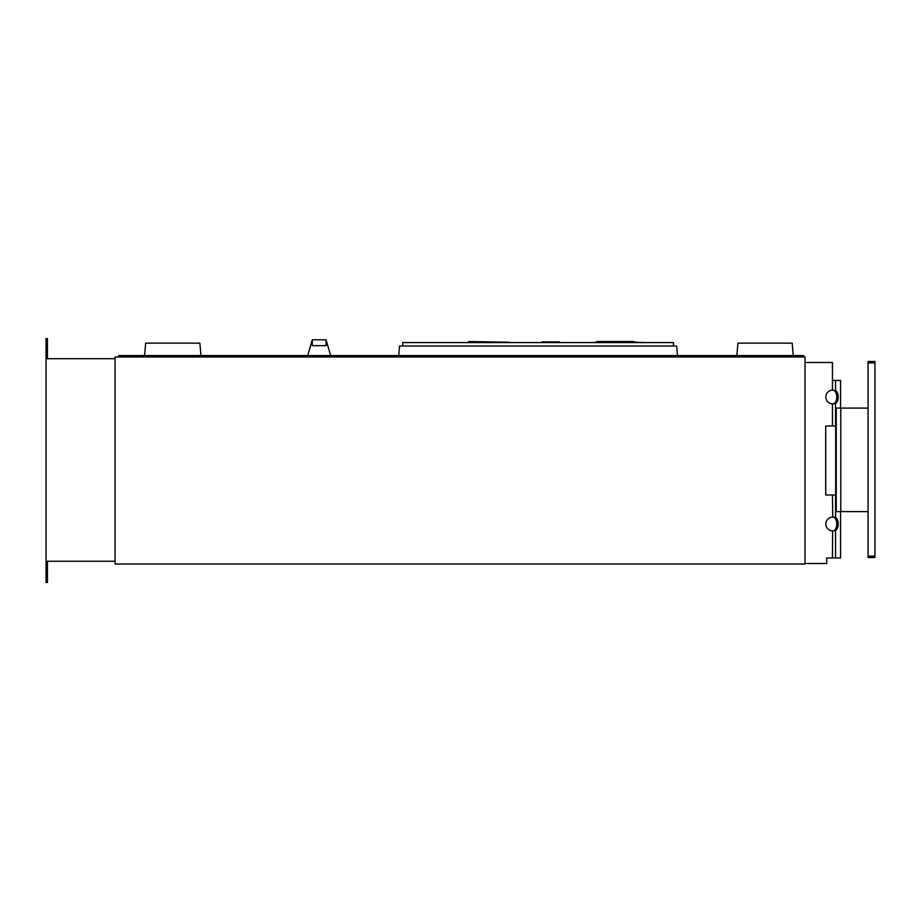 <?xml version="1.0" encoding="UTF-8"?>
<svg xmlns="http://www.w3.org/2000/svg" width="921" height="921" viewBox="0 0 921 921"><rect width="100%" height="100%" fill="white"/><g stroke="black" fill="none" stroke-linecap="round" stroke-linejoin="round"><path stroke-width="1.38" d="M805.023 362.506L805.023 563.502M832.78 390.113L834.138 390.492A6.896 3.96 -90 0 1 836.786 397.009A6.896 3.96 -90 0 1 834.138 403.525L832.446 403.905A6.896 6.896 0 0 1 825.826 397.009A6.896 6.896 0 0 1 832.446 390.113L832.446 362.506L832.446 380.442L840.562 380.442L840.562 408.084M835.439 517.418L832.619 517.095L835.554 517.475A6.896 3.96 -90 0 1 838.202 523.991A6.896 3.96 -90 0 1 835.554 530.508L832.446 530.887A6.896 6.896 0 0 1 825.826 523.991A6.896 6.896 0 0 1 832.446 517.095L834.138 517.475A6.896 3.96 -90 0 1 836.786 523.991A6.896 3.96 -90 0 1 834.138 530.508L832.722 530.887M832.78 530.887L834.138 530.508A6.896 3.96 -90 0 0 836.786 523.991A6.896 3.96 -90 0 0 834.138 517.475L834.023 517.418M835.439 530.565L834.023 530.565M832.78 517.095L832.446 495.003L835.554 495.003L835.554 517.475M832.446 495.003L825.723 495.003L825.723 425.997L832.446 425.997L832.446 403.905L834.138 403.525A6.896 3.96 -90 0 0 836.786 397.009A6.896 3.96 -90 0 0 834.138 390.492L834.023 390.435M835.439 390.435L835.554 390.492A6.896 3.96 -90 0 1 838.202 397.009A6.896 3.96 -90 0 1 835.554 403.525L835.554 425.997L832.446 425.997M835.554 403.525L832.78 403.905M835.439 403.582L834.023 403.582M805.368 563.502L826.759 563.502L826.759 557.976L840.562 557.976L840.562 511.604M832.446 362.506L805.368 362.506M832.446 557.976L832.619 530.887M825.723 425.997L825.723 495.003M826.759 557.976L826.759 561.775M805.023 356.98L115.067 356.98L115.067 564.02L805.023 564.02L805.023 356.98M47.432 561.257L47.432 582.44L46.05 582.44L46.05 561.257L115.067 561.257M47.432 358.706L47.432 338.56L46.05 338.56L46.05 561.257M115.067 358.706L46.05 358.706M402.684 346.031L402.684 342.577L673.516 342.577L673.516 346.031M677.488 355.564L676.647 346.031L399.553 346.031L398.724 355.564M803.642 356.98L803.642 355.564L118.855 355.564L118.855 356.98M737.928 343.142L736.846 355.564L737.951 343.142L792.175 343.142L793.257 355.564M200.962 355.564L199.869 343.142L145.656 343.142L144.562 355.564M596.532 342.232L596.912 341.541L596.912 342.577M596.912 341.541L633.498 341.541L633.498 342.577M542.101 342.577L542.101 341.887L542.055 342.577M542.4 341.887L552.266 341.887M542.101 341.887L559.289 341.887L559.289 342.577M581.139 342.577L590.798 342.577M517.003 342.577L464.552 342.577M468.685 342.232L468.685 341.541L509.267 342.232M596.912 342.232L592.399 342.577M633.498 342.232L644.907 342.577M633.498 341.887L637.171 342.232M326.046 339.791L326.046 345.663L312.288 345.663L312.288 339.791L326.046 339.791L330.662 355.564M868.733 362.897L868.733 362.206L874.259 362.206L874.259 362.897M874.259 556.134L874.259 556.825L868.733 556.825L868.733 556.134M868.054 556.134L868.054 361.516L874.95 361.516L874.95 557.516L868.054 557.516L868.054 556.134L874.95 556.134M868.054 362.897L874.95 362.897M835.681 495.003L835.681 425.997M836.245 511.604L836.245 408.084L840.769 408.084L840.769 511.604L835.681 511.604M840.769 511.604L868.054 511.604M868.054 408.084L840.769 408.084M835.554 380.442L835.554 390.492M835.554 530.508L835.554 557.976M312.288 339.791L307.683 355.564"/></g></svg>
